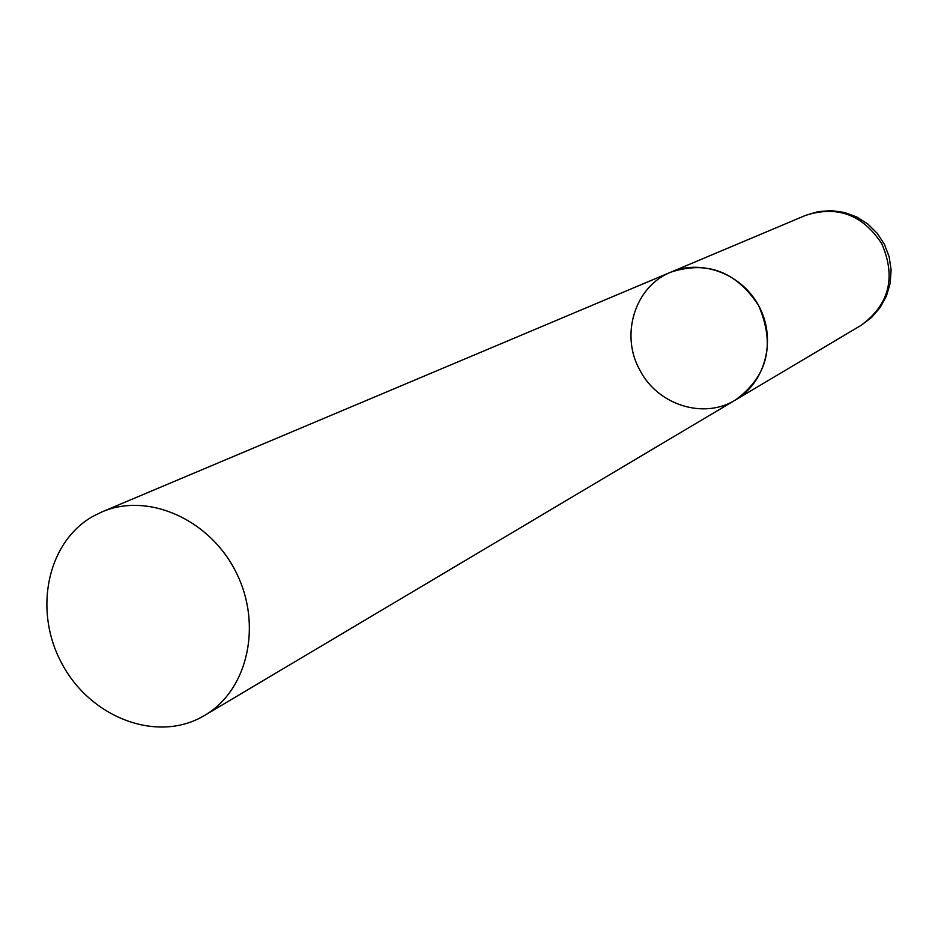 <?xml version="1.0" encoding="UTF-8"?>
<svg xmlns="http://www.w3.org/2000/svg" width="938" height="938" viewBox="0 0 938 938"><rect width="100%" height="100%" fill="white"/><g stroke="black" fill="none" stroke-linecap="round" stroke-linejoin="round"><path stroke-width="1.41" d="M639.997 370.369C619.842 335.065 634.862 286.325 670.951 272.114C707.205 260.459 736.436 271.621 758.631 305.6C775.456 344.821 767.741 376.267 735.486 399.963C703.875 419.685 657.855 405.122 639.997 370.369M860.99 325.392L735.486 399.963C765.174 382.634 776.441 340.377 759.651 307.558C743.224 274.553 702.527 258.525 670.951 272.114L805.484 215.423C837.247 205.164 862.69 214.603 881.802 243.774C896.236 277.46 889.294 304.674 860.99 325.392L871.554 317.466L880.196 307.465L886.504 295.857L890.197 283.159L891.1 269.968L889.177 256.895L884.522 244.525L877.335 233.421L867.943 224.112L856.804 217.006L844.399 212.445L831.303 210.616L818.135 211.636L805.484 215.423M200.92 717.488L204.66 715.389C247.925 690.239 262.769 624.52 235.895 571.946C209.561 519.113 147.876 492.016 101.937 511.902L92.745 516.451C46.947 542.34 33.147 610.931 61.896 663.612C89.978 716.667 154.489 742.31 200.92 717.488M670.951 272.114L101.937 511.902M735.486 399.963L204.66 715.389"/></g></svg>
